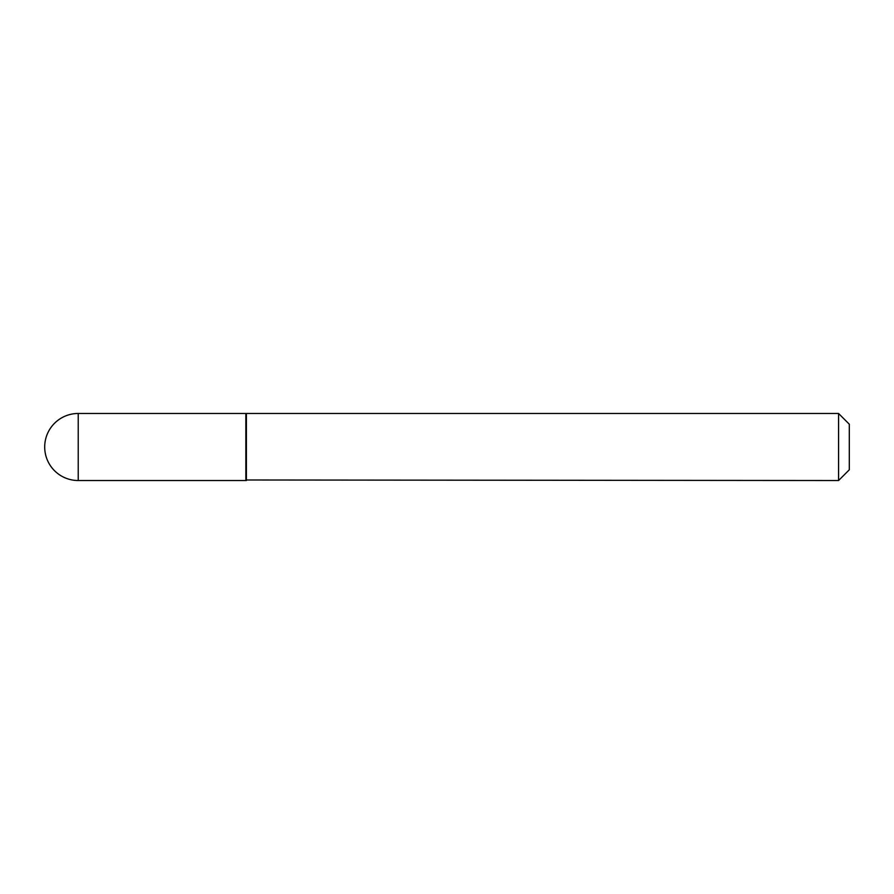 <?xml version="1.0" encoding="UTF-8"?>
<svg xmlns="http://www.w3.org/2000/svg" width="894" height="894" viewBox="0 0 894 894"><rect width="100%" height="100%" fill="white"/><g stroke="black" fill="none" stroke-linecap="round" stroke-linejoin="round"><path stroke-width="1.34" d="M78.225 413.475L245.85 413.475L245.85 480.525L78.225 480.525A33.525 33.525 0 0 1 44.7 447A33.525 33.525 0 0 1 78.225 413.475L78.225 480.525M245.85 479.989L838.572 480.525L838.572 413.475L246.386 413.475L246.386 480.525M838.572 413.475L849.3 424.203L849.3 469.797L838.572 480.525"/></g></svg>

